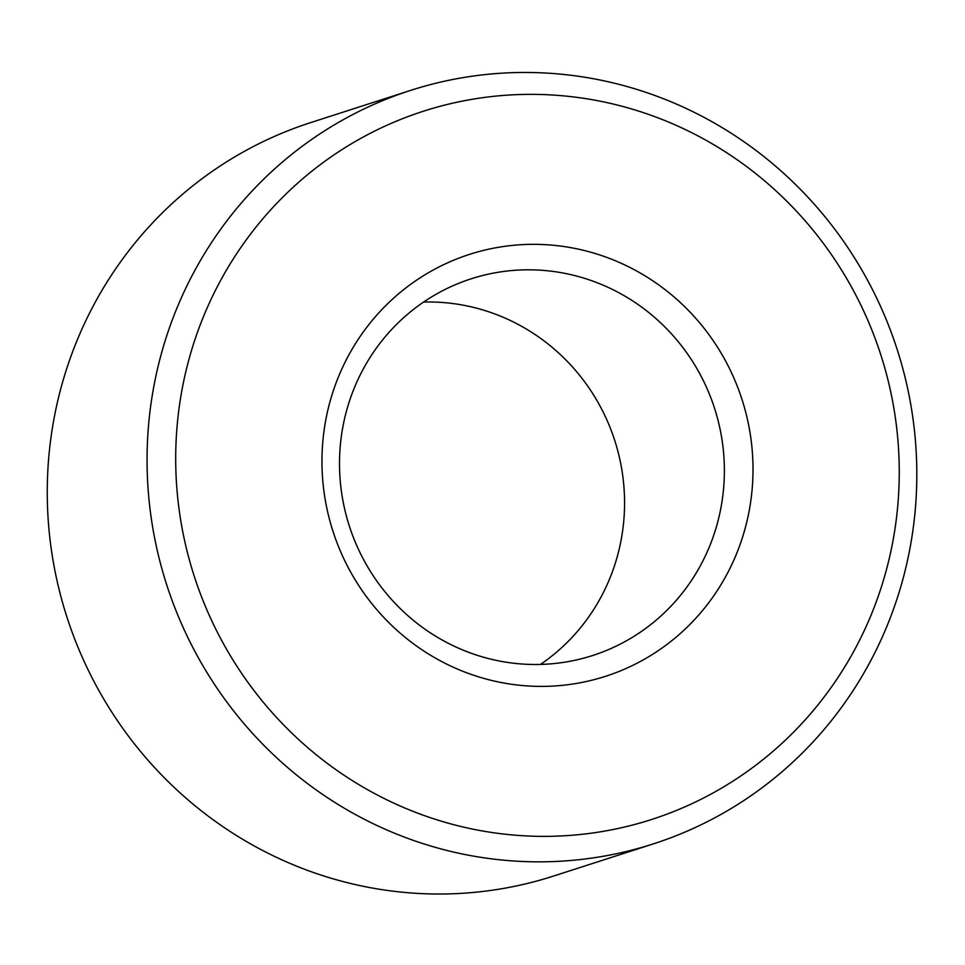 <?xml version="1.0" encoding="UTF-8"?>
<svg xmlns="http://www.w3.org/2000/svg" width="965" height="965" viewBox="0 0 965 965"><rect width="100%" height="100%" fill="white"/><g stroke="black" fill="none" stroke-linecap="round" stroke-linejoin="round"><path stroke-width="1.45" d="M423.635 302.045A197.909 191.854 -107.9 0 1 433.164 302.033A197.909 191.854 -107.9 0 1 616.189 445.155A197.909 191.854 -107.9 0 1 540.448 664.427M532.97 269.862A197.909 191.854 -107.9 0 1 721.989 439.678A197.909 191.854 -107.9 0 1 592.655 655.512A197.909 191.854 -107.9 0 1 349.33 526.021A197.909 191.854 -107.9 0 1 471.222 278.788A197.909 191.854 -107.9 0 1 532.97 269.862M538.639 244.398A221.66 214.881 -107.9 0 1 723.557 580.351A221.66 214.881 -107.9 0 1 350.259 571.352A221.66 214.881 -107.9 0 1 538.639 244.398M653.377 843.88L553.572 876.051A395.807 383.72 -107.9 0 1 66.923 617.057A395.807 383.72 -107.9 0 1 310.694 122.603L410.499 90.433A395.807 383.72 -107.9 0 1 534.007 72.568A395.807 383.72 -107.9 0 1 912.034 412.2A395.807 383.72 -107.9 0 1 653.377 843.88A395.807 383.72 -107.9 0 1 166.728 584.887A395.807 383.72 -107.9 0 1 410.499 90.433M539.423 94.461A372.068 360.693 -107.9 0 1 849.815 658.371A372.068 360.693 -107.9 0 1 223.204 643.269A372.068 360.693 -107.9 0 1 539.423 94.461"/></g></svg>
